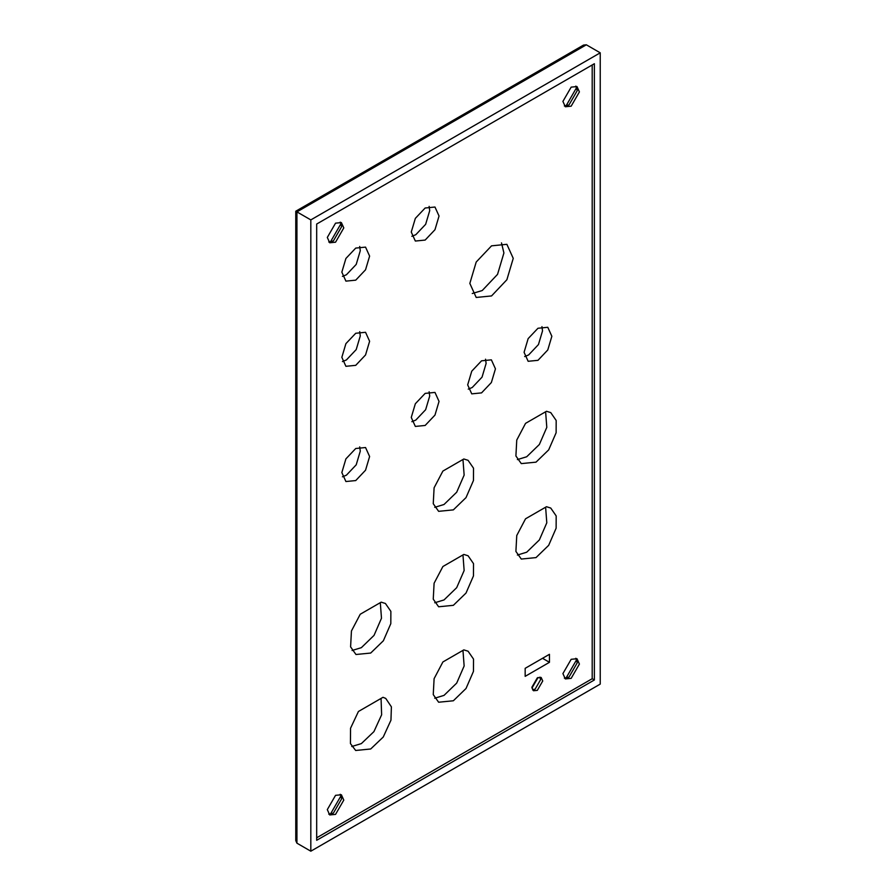 <?xml version="1.0" encoding="UTF-8"?>
<svg xmlns="http://www.w3.org/2000/svg" width="896" height="896" viewBox="0 0 896 896"><rect width="100%" height="100%" fill="white"/><g stroke="black" fill="none" stroke-linecap="round" stroke-linejoin="round"><path stroke-width="1.34" d="M586.342 44.8L296.934 211.893C295.389 210.997 295.389 210.997 296.934 211.893L296.934 843.181L295.77 840.605L295.77 211.221L583.531 45.08L586.342 44.8L600.23 52.819L310.822 219.901L310.822 851.2L600.23 684.107L600.23 52.819M296.934 211.893L310.822 219.901M296.934 843.181L310.822 851.2M316.68 840.302L594.373 679.974L594.373 63.717L316.68 224.045L316.68 840.302M316.68 837.794L592.2 678.72L594.373 679.974M592.2 678.72L592.2 64.971M576.666 87.494L565.981 106.008M564.346 105.952L568.994 104.922L577.237 90.642L575.803 86.106M579.41 91.896L571.166 106.176L565.331 106.758L562.912 101.416L571.166 87.136L576.99 86.554L579.41 91.896M575.803 658.28L577.237 662.816L568.994 677.096L564.346 678.126M579.41 664.07L576.99 658.728L571.166 659.31L562.912 673.59L565.331 678.922L571.166 678.35L579.41 664.07M340.2 222.141L341.622 226.666L333.379 240.946L328.742 241.976M330.378 242.032L341.062 223.518M327.309 237.44L329.728 242.782L335.552 242.2L343.795 227.92L341.387 222.589L335.552 223.16L327.309 237.44M328.742 814.15L333.379 813.12L341.622 798.84L340.2 794.304M327.309 809.614L335.552 795.334L341.387 794.763L343.795 800.094L335.552 814.374L329.728 814.957L327.309 809.614M524.664 356.563L528.64 354.939L538.451 344.568L542.528 330.882L541.946 326.637M551.858 336.269L547.781 349.955L537.97 360.326L528.147 361.29L524.082 352.307L528.147 338.621L537.97 328.261L547.781 327.286L551.858 336.269M517.384 459.603L526.691 456.77L539.358 444.494L546.795 427.37L545.619 411.768M546.482 411.275L550.738 412.597L556.181 420.47L556.125 432.757L548.677 449.882L536.01 462.157L521.293 463.613L515.906 455.974L516.757 440.07L525.549 423.36L546.482 411.275M434.728 507.326L444.024 504.493L456.691 492.218L464.139 475.093L462.963 459.491M463.826 458.987L468.082 460.32L473.525 468.194L473.469 480.48L466.021 497.605L453.354 509.88L438.626 511.336L433.25 503.698L434.101 487.794L442.893 471.072L463.826 458.987M517.384 555.05L526.691 552.216L539.358 539.941L546.795 522.816L545.619 507.214M546.482 506.722L550.738 508.043L556.181 515.917L556.125 528.203L548.677 545.328L536.01 557.603L521.293 559.059L515.906 551.421L516.757 535.517L525.549 518.795L546.482 506.722M434.728 602.773L444.024 599.939L456.691 587.664L464.139 570.539L462.963 554.938M463.826 554.434L468.082 555.766L473.525 563.64L473.469 575.915L466.021 593.051L453.354 605.326L438.626 606.782L433.25 599.144L434.101 583.24L442.893 566.518L463.826 554.434M352.061 650.496L361.368 647.662L374.035 635.387L381.483 618.251L380.307 602.661M381.17 602.157L385.426 603.49L390.869 611.363L390.813 623.638L383.365 640.774L370.698 653.05L355.97 654.506L350.594 646.867L351.445 630.963L360.237 614.242L381.17 602.157M434.728 698.219L444.024 695.386L456.691 683.11L464.139 665.986L462.963 650.384M463.826 649.88L468.082 651.213L473.525 659.086L473.469 671.362L466.021 688.498L453.354 700.773L438.626 702.229L433.25 694.59L434.101 678.686L442.893 661.965L463.826 649.88M468.261 389.122L472.237 387.498L482.048 377.138L486.114 363.451L485.531 359.195M495.443 368.838L491.378 382.525L481.555 392.885L471.744 393.859L467.678 384.866L471.744 371.19L481.555 360.819L491.378 359.845L495.443 368.838M411.846 421.691L415.822 420.067L425.645 409.707L429.71 396.021L429.128 391.765M439.04 401.408L434.974 415.094L425.152 425.454L415.341 426.429L411.264 417.435L415.341 403.749L425.152 393.389L434.974 392.414L439.04 401.408M342.429 476.806L346.405 475.182L356.216 464.811L360.282 451.136L359.699 446.88M369.611 456.512L365.546 470.198L355.734 480.57L345.912 481.533L341.846 472.55L345.912 458.864L355.734 448.504L365.546 447.53L369.611 456.512M342.429 361.57L346.405 359.946L356.216 349.574L360.282 335.899L359.699 331.643M369.611 341.275L365.546 354.962L355.734 365.333L345.912 366.307L341.846 357.314L345.912 343.627L355.734 333.267L365.546 332.293L369.611 341.275M358.422 711.491L382.984 697.312L385.728 698.398L391.395 706.843L390.958 720.182L383.253 737.016L370.698 748.989L355.667 750.478L350.437 743.579L350.538 728.269L358.422 711.491M351.747 746.502L361.368 743.602L373.923 731.629L381.629 714.795L381.058 698.421M542.528 658.302L549.461 662.312L525.168 676.346L525.168 668.326L549.461 654.304L549.461 662.312M532.549 689.853L535.147 689.125L540.568 679.728L539.907 677.107M537.32 677.846L541.15 677.466L542.741 680.982L537.32 690.368L533.478 690.749L531.888 687.243L537.32 677.846M342.429 276.394L346.405 274.77L356.216 264.41L360.282 250.723L359.699 246.467M369.611 256.11L365.546 269.786L355.734 280.157L345.912 281.131L341.846 272.138L345.912 258.451L355.734 248.091L365.546 247.117L369.611 256.11M411.846 236.309L415.822 234.685L425.645 224.325L429.71 210.638L429.128 206.382M439.04 216.026L434.974 229.712L425.152 240.072L415.341 241.046L411.264 232.053L415.341 218.378L425.152 208.006L434.974 207.032L439.04 216.026M472.259 293.507L482.216 290.55L497.549 274.355L503.91 252.974L501.491 242.883M513.24 258.362L506.878 279.742L491.546 295.938L476.202 297.461L469.84 283.416L476.202 262.035L491.546 245.84L506.878 244.317L513.24 258.362M565.981 678.171L576.666 659.669M341.062 795.693L330.378 814.206M538.082 677.466L531.944 688.094"/></g></svg>
